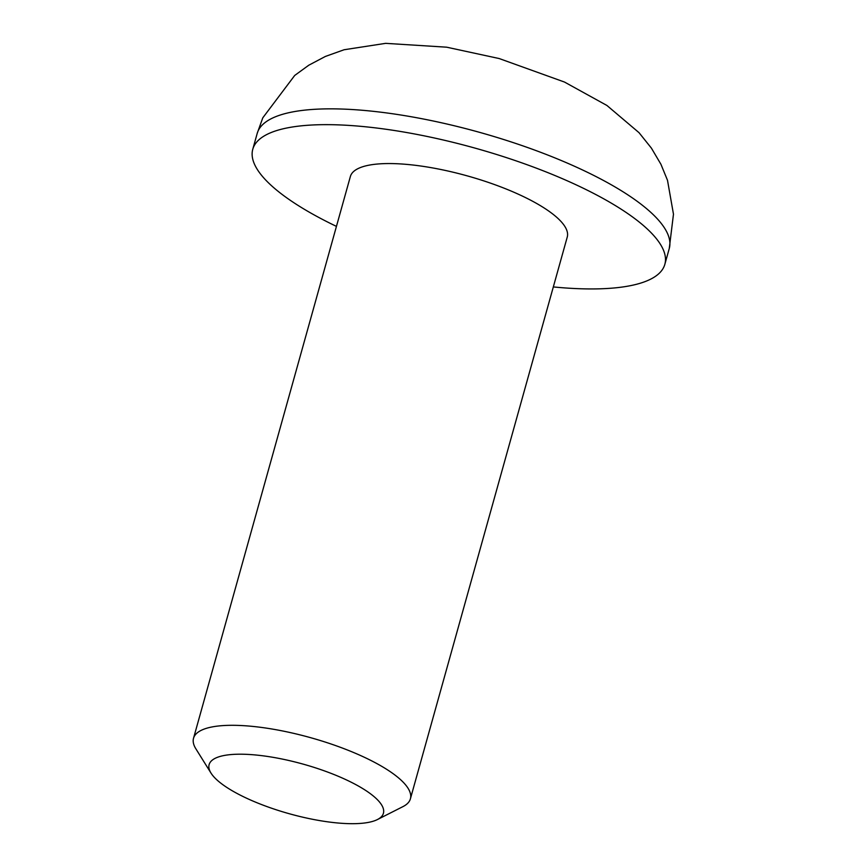 <?xml version="1.0" encoding="UTF-8"?>
<svg xmlns="http://www.w3.org/2000/svg" width="867" height="867" viewBox="0 0 867 867"><rect width="100%" height="100%" fill="white"/><g stroke="black" fill="none" stroke-linecap="round" stroke-linejoin="round"><path stroke-width="1.3" d="M410.405 798.821L567.246 237.07A112.591 32.046 -164.4 0 0 518.694 194.371A112.591 32.046 -164.4 0 0 350.366 176.521L193.525 738.261A112.591 32.046 15.6 0 1 361.853 756.122A112.591 32.046 15.6 0 1 410.405 798.821A112.591 32.046 15.6 0 1 402.96 806.613L377.438 819.543A90.482 25.75 15.6 0 1 248.146 798.93A90.482 25.75 15.6 0 1 210.995 773.071A90.482 25.75 15.6 0 1 246.542 754.344A90.482 25.75 15.6 0 1 344.394 778.967A90.482 25.75 15.6 0 1 377.438 819.543M553.33 286.934A213.921 60.885 -164.4 0 0 664.848 264.327A213.921 60.885 -164.4 0 0 572.578 183.197A213.921 60.885 -164.4 0 0 252.774 149.265A213.921 60.885 -164.4 0 0 336.45 226.385M210.995 773.071L195.855 748.795A112.591 32.046 15.6 0 1 193.525 738.261M576.999 167.396A213.921 60.885 -164.4 0 0 257.185 133.464L262.788 117.825L294.704 75.451L308.771 65.22L325.385 56.442L344.112 49.744L385.631 43.35L446.646 47.186L499.219 58.555L564.515 82.062L606.911 105.46L639.033 132.684L651.399 148.127L660.914 164.253L667.503 180.303L673.475 214.203L669.259 248.526A213.921 60.885 -164.4 0 0 576.999 167.396M669.259 248.526L664.848 264.327M257.185 133.464L252.774 149.265"/></g></svg>

